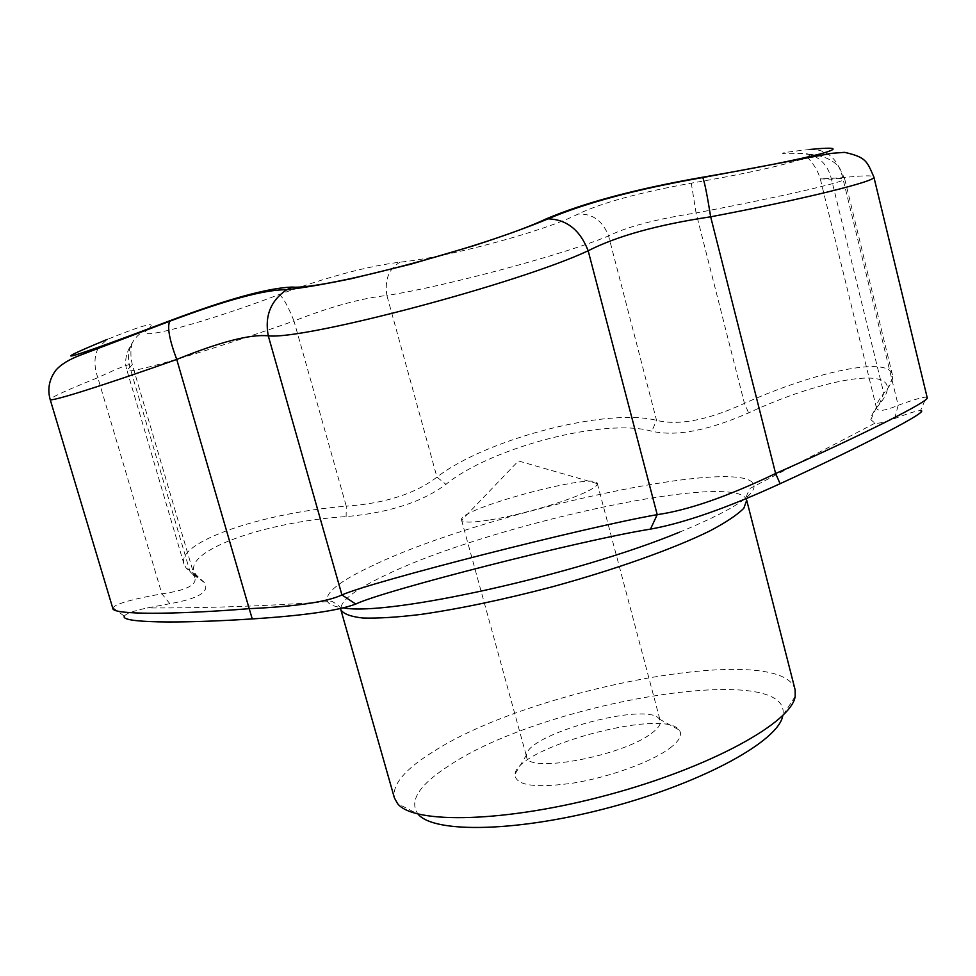 <?xml version="1.0" encoding="UTF-8"?>
<svg xmlns="http://www.w3.org/2000/svg" width="976" height="976" viewBox="0 0 976 976"><rect width="100%" height="100%" fill="white"/><g stroke="black" fill="none" stroke-linecap="round" stroke-linejoin="round"><path stroke-width="0.73" stroke-dasharray="4.88 3.66" d="M124.342 616.222C125.623 613.77 133.187 611.013 147.059 607.963L169.861 603.705C199.043 598.581 210.45 591.444 204.082 582.282L196.615 575.352C176.168 553.099 262.556 521.818 346.126 516.597C388.997 512.778 422.266 502.03 445.934 484.352C490.928 447.411 605.169 417.643 651.822 431.233C675.978 436.736 708.247 430.623 748.629 412.885C818.12 380.457 891.076 366.232 887.245 389.631C886.757 393.718 884.073 398.696 879.169 404.564C873.374 411.433 870.592 416.496 870.86 419.729L874.996 423.181C878.864 423.645 885.427 422.108 894.675 418.558C908.961 413.116 917.574 410.481 920.514 410.652L926.346 397.159M490.513 519.842C520.757 514.925 568.093 501.005 586.979 491.55C594.018 488.085 597.471 485.45 597.336 483.645L597.312 483.474C596.543 471.493 456.365 509.313 461.55 520.098L461.611 520.269C463.161 522.843 472.799 522.709 490.513 519.842M651.309 733.476C658.092 728.535 661.069 724.338 660.252 720.886L659.264 719.019C647.759 701.293 527.748 733.671 526.564 754.826L526.65 756.937C526.93 773.785 622.054 756.266 651.309 733.476M669.756 748.238C679.711 740.662 682.81 734.562 679.064 729.938C663.704 707.673 517.219 747.201 514.962 774.224C515.145 785.485 534.616 788.425 573.388 783.057C609.671 777.14 651.504 761.914 669.756 748.238M795.208 696.352L782.776 715.701C794.525 659.715 544.157 701.622 449.594 765.306C419.143 784.789 408.627 801.064 418.057 814.106L397.574 803.638M795.111 689.751C782.947 640.768 532.005 687.629 433.368 751.618C404.955 769.21 391.962 784.631 394.389 797.88M809.677 149.487C778.079 152.878 774.127 154.22 797.843 153.513C809.372 153.244 812.325 154.501 806.701 157.258M802.028 159.125C780.117 166.176 743.2 174.192 691.276 183.159C639.512 192.455 601.777 202.764 578.048 214.073C545.34 231.031 446.776 257.579 400.16 262.154C367.427 266.167 327.058 276.977 279.075 294.569C208.669 321.458 131.296 342.832 147.083 329.827M98.112 348.298C94.025 356.765 93.928 366.561 97.832 377.675C119.95 367.293 131.443 362.926 132.285 364.573L126.965 370.343C124.123 361.986 125.867 352.873 132.175 343.015L132.175 343.015C135.749 336.586 140.971 331.986 147.815 329.241C158.246 320.897 144.741 324.288 107.287 339.392L98.771 347.114M894.675 418.558L898.176 405.296C884.793 410.994 877.546 411.872 876.46 407.931L876.375 407.334C876.265 404.393 878.742 399.709 883.817 393.291C889.246 387.106 892.174 381.921 892.601 377.749L892.418 374.833C888.782 355.752 814.692 371.697 744.444 403.381C708.003 420.144 678.71 425.804 656.543 420.351C606.743 407.504 485.731 439.151 436.955 477.105L445.934 484.352M400.16 262.154C388.936 268.412 384.507 279.526 386.886 295.484C445.141 286.444 565.616 254.15 608.573 235.911C602.656 220.71 592.481 213.427 578.048 214.073M279.075 294.569C282.906 296.911 287.871 305.72 293.983 321.006C330.352 306.708 361.315 298.205 386.886 295.484L436.955 477.105C415.532 493.661 385.3 503.36 346.26 506.19L346.126 516.597M169.861 603.705L161.882 593.847C131.98 599.179 115.656 603.839 112.923 607.804L112.874 608.573M183.952 564.03L126.965 370.343C127.539 375.284 215.611 348.749 293.983 321.006L346.26 506.19C263.471 512.717 176.168 541.656 183.952 564.03L186.001 567.861L193.248 574.73L194.944 577.841C196.676 585.173 185.66 590.517 161.882 593.847L97.832 377.675C66.917 390.071 51.033 397.33 50.154 399.452M194.944 577.841L132.285 364.573C130.467 356.826 130.43 349.64 132.175 343.015C128.161 350.762 127.441 358.924 130.003 367.537L189.978 571.521L200.153 578.634M691.276 183.159L696.083 212.963C656.384 219.039 627.214 226.688 608.573 235.911L656.543 420.351L651.822 431.233M892.418 374.833L844.704 178.974C844.484 178.193 840.068 178.266 831.454 179.157C828.404 166.53 821.255 158.271 809.995 154.391C830.735 156.075 838.445 166.005 839.86 168.458L844.704 178.974C846.241 182.036 772.406 198.531 696.083 212.963L744.444 403.381L748.629 412.885M797.843 153.513L809.995 154.391L806.518 156.392C813.337 163.285 817.925 170.776 820.291 178.876L831.454 179.157L883.817 393.291L879.169 404.564M927.2 397.647L926.395 397.183C923.174 396.927 913.768 399.635 898.176 405.296L842.703 177.693C838.018 159.186 827.563 149.718 811.324 149.316M876.46 407.931L820.291 178.876L842.703 177.693C862.516 175.473 872.91 175.253 873.874 177.022M679.455 532.188C728.535 511.985 753.411 496.784 754.094 486.585C754.387 452.84 484.45 511.631 373.149 565.36C339.502 581.049 324.3 593.14 327.546 601.631C329.363 604.717 334.683 606.804 343.479 607.902M874.996 423.181L750.239 488.329C746.25 495.405 745.078 499.395 746.713 500.273C739.174 469.785 487.561 524.771 383.983 575.913C354.215 590.114 339.831 601.411 340.856 609.78C341.832 608.194 338.806 605.34 331.791 601.228L327.533 601.631C268.376 606.035 208.205 608.146 147.059 607.963M597.336 483.645L518.415 460.953L461.611 520.269M526.564 754.826L514.962 774.224M659.264 719.019L679.064 729.938M461.55 520.098L526.65 756.937M597.312 483.474L660.252 720.886M193.309 574.705L204.069 582.294M196.627 575.34L186.001 567.849M112.96 607.767L124.355 616.21M887.233 389.631L892.552 377.736M876.387 407.346L870.86 419.717"/><path stroke-width="1.46" d="M920.514 410.652C931.714 410.066 864.394 445.056 780.092 483.706C727.449 507.874 684.237 523.014 650.48 529.126C582.465 539.887 383.775 590.456 355.752 604.046C338.428 610.647 303.939 615.612 252.259 618.918C176.18 623.859 120.243 622.664 124.342 616.222M418.057 814.106C433.844 833.65 518.549 832.162 611.598 806.957C704.684 781.935 778.799 740.564 782.776 715.701M394.389 797.88L397.574 803.638C413.678 824.464 505.971 822.548 608.304 794.83C710.687 767.307 791.573 722.508 795.208 696.352L795.111 689.751L746.713 500.273L743.822 508.252C737.405 514.767 726.132 522.306 709.991 530.859C673.965 548.622 615.478 569.52 552.148 586.844C503.543 599.606 459.745 608.804 420.741 614.441C397.183 617.283 377.932 618.479 362.962 618.028C350.774 616.673 343.406 613.928 340.856 609.78L394.389 797.88M107.287 339.392C75.53 352.531 64.489 357.875 74.176 355.398C88.45 351.079 120.487 339.477 170.263 320.604C227.725 299.022 268.376 287.847 292.214 287.066C323.093 290.067 489.525 245.708 545.718 219.1C583.855 202.813 636.169 188.856 702.635 177.229C757.181 167.823 796.611 160.003 820.914 153.781C840.275 148.291 836.53 146.851 809.677 149.487L811.324 149.316M806.701 157.258L802.028 159.125M147.083 329.827L147.815 329.241M292.214 287.066L286.688 289.738C270.669 300.669 264.533 316.029 268.278 335.842C250.588 333.987 220.076 341.856 176.741 359.449C102.663 385.703 49.215 402.502 50.154 399.452C47.348 389.29 49.129 379.713 55.473 370.709C60.463 364.67 69.052 359.375 81.228 354.837L169.69 321.25C167.116 327.314 169.47 340.038 176.741 359.449L249.197 608.67C296.07 606.523 326.984 601.948 341.929 594.945C371.466 581.708 584.868 527.284 657.214 514.645C688.104 510.241 727.571 496.528 775.615 473.506C860.686 435.93 930.799 400.489 927.2 397.647L873.874 177.022C877.631 180.914 803.102 199.311 710.662 216.806C657.775 224.736 616.954 236.058 588.174 250.771C518.842 283.406 304.549 340.075 268.278 335.842L341.929 594.945L355.752 604.046M650.48 529.126L657.214 514.645L588.174 250.771C580.098 230.043 566.727 219.417 548.048 218.868L545.718 219.1M252.259 618.918L249.197 608.67C171.373 614.953 112.813 614.612 112.874 608.573L50.154 399.452M780.092 483.706L775.615 473.506L710.662 216.806C707.258 195.432 704.635 182.341 702.818 177.547L702.635 177.229M170.263 320.604L169.69 321.25C226.347 299.913 265.35 289.408 286.688 289.738C301.694 288.103 323.324 284.406 351.58 278.648L410.945 264.142L473.189 245.879C503.787 235.948 528.748 226.944 548.048 218.868C585.661 202.801 637.243 189.027 702.818 177.547L831.54 153.342L844.606 152.354C866.42 157.295 866.932 161.308 873.874 177.022M98.771 347.114L98.112 348.298M343.479 607.902C388.216 616.344 575.986 574.962 679.455 532.188"/></g></svg>

